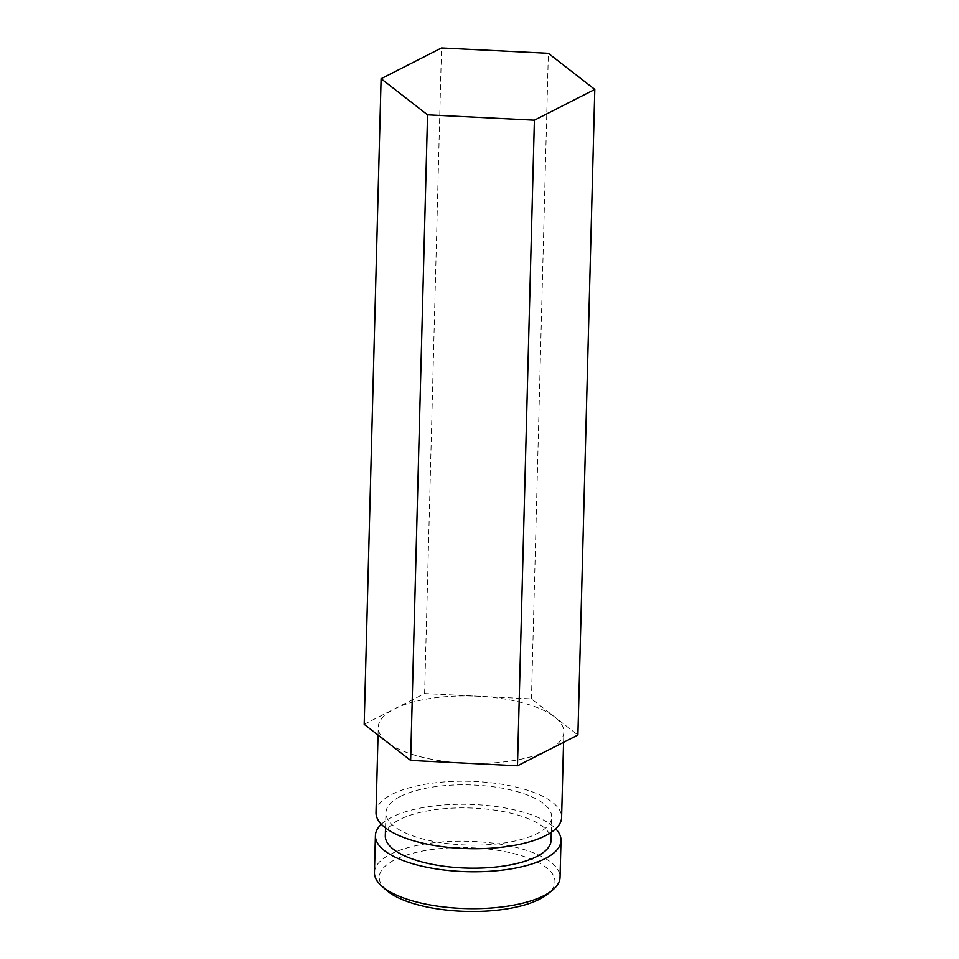 <?xml version="1.0" encoding="UTF-8"?>
<svg xmlns="http://www.w3.org/2000/svg" width="959" height="959" viewBox="0 0 959 959"><rect width="100%" height="100%" fill="white"/><g stroke="black" fill="none" stroke-linecap="round" stroke-linejoin="round"><path stroke-width="0.72" stroke-dasharray="4.79 3.6" d="M385.89 889.832A87.868 31.887 -178.5 0 1 394.569 859.911A87.868 31.887 -178.5 0 1 509.565 852.575A87.868 31.887 -178.5 0 1 547.709 894.064M374.454 872.498A92.819 33.685 -178.5 0 1 390.601 854.193A92.819 33.685 -178.5 0 1 495.036 843.417A92.819 33.685 -178.5 0 1 560.032 877.353M381.334 824.225A92.819 33.685 -178.5 0 1 391.572 817.296A92.819 33.685 -178.5 0 1 480.195 804.901A92.819 33.685 -178.5 0 1 555.693 828.792M385.314 835.864A82.918 30.089 -178.5 0 1 399.747 819.513A82.918 30.089 -178.5 0 1 493.046 809.887A82.918 30.089 -178.5 0 1 551.101 840.204M400.347 796.449A82.918 30.089 -178.5 0 1 493.645 786.824A82.918 30.089 -178.5 0 1 551.701 817.152A82.918 30.089 -178.5 0 1 537.28 833.503A82.918 30.089 -178.5 0 1 443.981 843.129A82.918 30.089 -178.5 0 1 385.926 812.812A82.918 30.089 -178.5 0 1 400.347 796.449M376.024 812.549A92.819 33.685 -178.5 0 1 392.171 794.244A92.819 33.685 -178.5 0 1 496.606 783.467A92.819 33.685 -178.5 0 1 561.602 817.404M364.204 724.309L394.413 708.929A92.819 33.685 -178.5 0 1 478.038 696.234A92.819 33.685 -178.5 0 1 554.674 716.972A92.819 33.685 -178.5 0 1 563.832 732.101A92.819 33.685 -178.5 0 1 547.685 750.406A92.819 33.685 -178.5 0 1 464.06 763.1A92.819 33.685 -178.5 0 1 387.424 742.362A92.819 33.685 -178.5 0 1 378.254 727.234A92.819 33.685 -178.5 0 1 394.413 708.929L424.609 693.549L531.454 698.907L577.893 735.026M531.454 698.907L548.356 53.308M424.609 693.549L441.524 47.95M551.305 832.28L551.701 817.152M563.568 742.314L563.832 732.101M378.05 735.085L378.254 727.234M385.53 827.941L385.926 812.812"/><path stroke-width="1.44" d="M555.693 828.792A92.819 33.685 -178.5 0 1 561.003 840.468L560.032 877.353A92.819 33.685 -178.5 0 1 552.36 890.276L547.709 894.064A87.868 31.887 -178.5 0 1 539.677 899.17A87.868 31.887 -178.5 0 1 457.982 911.05A87.868 31.887 -178.5 0 1 385.89 889.832L381.43 885.804A92.819 33.685 -178.5 0 1 374.454 872.498L375.425 835.601A92.819 33.685 -178.5 0 1 381.334 824.225M552.36 890.276A92.819 33.685 -178.5 0 1 543.885 895.658A92.819 33.685 -178.5 0 1 457.587 908.209A92.819 33.685 -178.5 0 1 381.43 885.804M561.003 840.468A92.819 33.685 -178.5 0 1 544.844 858.773A92.819 33.685 -178.5 0 1 440.409 869.549A92.819 33.685 -178.5 0 1 375.425 835.601M551.305 832.28L551.101 840.204A82.918 30.089 -178.5 0 1 536.668 856.555A82.918 30.089 -178.5 0 1 443.382 866.181A82.918 30.089 -178.5 0 1 385.314 835.864L385.53 827.941M563.568 742.314L561.602 817.404A92.819 33.685 -178.5 0 1 545.455 835.709A92.819 33.685 -178.5 0 1 441.02 846.485A92.819 33.685 -178.5 0 1 376.024 812.549L378.05 735.085M594.796 89.427L577.893 735.026L517.476 765.785L410.644 760.427L364.204 724.309L381.107 78.71L441.524 47.95L548.356 53.308L594.796 89.427L534.391 120.175L427.546 114.816L381.107 78.71M517.476 765.785L534.391 120.175M410.644 760.427L427.546 114.816"/></g></svg>

